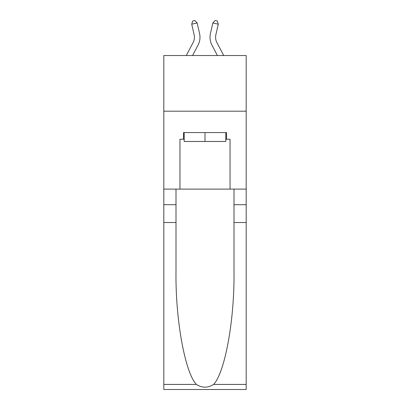 <?xml version="1.0" encoding="UTF-8"?>
<svg xmlns="http://www.w3.org/2000/svg" width="410" height="410" viewBox="0 0 410 410"><rect width="100%" height="100%" fill="white"/><g stroke="black" fill="none" stroke-linecap="round" stroke-linejoin="round"><path stroke-width="0.61" d="M246.19 111.192L246.19 55.529L163.81 55.529L163.81 111.192L246.19 111.192L246.19 189.118L230.046 189.118L230.046 139.246L226.484 139.246L226.484 132.563L183.516 132.563L183.516 139.246L184.182 139.246M194.145 34.799A11.131 11.131 -20.3 0 1 193.151 42.44A11.131 11.131 -20.3 0 0 194.145 34.799A11.131 11.131 -20.3 0 1 193.151 42.44A11.131 11.131 -20.3 0 0 194.145 34.799A11.131 11.131 -20.3 0 1 193.151 42.44A11.131 11.131 -20.3 0 0 194.145 34.799A11.131 11.131 -20.3 0 1 193.151 42.44L186.294 55.529L193.151 42.44A11.131 11.131 -38.2 0 0 194.145 34.799L191.726 24.19L192.71 20.997L194.883 20.5L197.154 22.95L199.573 33.564A16.697 16.697 159.7 0 1 198.086 45.023L192.577 55.529M215.855 34.799A11.131 11.131 20.3 0 0 216.849 42.44A11.131 11.131 20.3 0 1 215.855 34.799A11.131 11.131 20.3 0 0 216.849 42.44A11.131 11.131 20.3 0 1 215.855 34.799A11.131 11.131 20.3 0 0 216.849 42.44A11.131 11.131 20.3 0 1 215.855 34.799A11.131 11.131 20.3 0 0 216.849 42.44L223.706 55.529L216.849 42.44A11.131 11.131 38.2 0 1 215.855 34.799L218.274 24.19L212.846 22.95L210.427 33.564A16.697 16.697 -159.7 0 0 211.914 45.023L217.423 55.529M225.818 132.563L225.818 141.47L184.182 141.47L184.182 132.563M205 132.563L205 141.47M213.615 384.421L246.19 384.421L246.19 389.5L163.81 389.5L163.81 222.517L176.003 222.517L176.003 272.158C175.408 319.61 185.033 372.618 196.385 384.421C202.125 388.08 207.865 388.08 213.615 384.421C224.967 372.618 234.592 319.61 233.997 272.158L233.997 189.118M233.997 222.517L246.19 222.517L246.19 189.118M163.81 222.517L163.81 111.192M176.003 189.118L176.003 222.517M246.19 384.421L246.19 222.517M163.81 189.118L179.954 189.118L179.954 139.246L183.516 139.246M179.954 189.118L230.046 189.118M225.818 139.246L226.484 139.246M191.726 24.19L197.154 22.95L199.573 33.564M218.274 24.19L217.29 20.997L215.117 20.5L212.846 22.95L210.427 33.564M233.997 204.703L246.19 204.703M176.003 204.703L163.81 204.703M163.81 384.421L196.385 384.421"/></g></svg>

